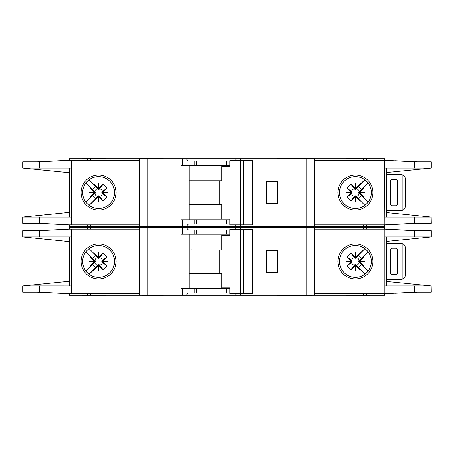 <?xml version="1.0" encoding="UTF-8"?>
<svg xmlns="http://www.w3.org/2000/svg" width="454" height="454" viewBox="0 0 454 454"><rect width="100%" height="100%" fill="white"/><g stroke="black" fill="none" stroke-linecap="round" stroke-linejoin="round"><path stroke-width="0.68" d="M225.246 292.961L221.745 292.961M201.122 292.961L197.621 292.961M197.621 229.917L201.122 229.917M221.745 229.917L225.246 229.917M98.58 264.756L97.996 264.761L97.996 265.965L98.58 265.908L98.58 264.756L99.67 265.289A4.001 4.001 0 0 0 102.434 262.526L101.906 262.026L103.109 262.026L103.058 260.902L106.911 256.998L102.434 260.352A4.001 4.001 0 0 0 99.67 257.588L99.171 258.116L99.171 256.913L98.047 256.964L94.143 253.111L97.497 257.588A4.001 4.001 0 0 0 94.733 260.352L95.261 260.851L94.057 260.851L94.109 261.975L90.255 265.879L94.733 262.526A4.001 4.001 0 0 0 97.497 265.289L97.996 264.761M94.733 262.526L95.261 262.026L95.261 260.851M97.497 257.588L98.291 258.275L99.171 258.116M356.004 264.761L354.829 264.761L354.829 265.965L355.953 265.913L359.857 269.767L356.004 264.761L356.004 265.965M354.829 265.965L350.976 269.767L347.089 265.879L351.566 262.526A4.001 4.001 0 0 0 354.33 265.289L354.829 264.761M351.566 262.526L352.094 262.026L352.094 260.851L350.891 260.851L350.942 261.975L347.089 265.879M350.891 260.851L347.089 256.998L350.976 253.111L354.33 257.588A4.001 4.001 0 0 0 351.566 260.352L352.094 260.851M354.33 257.588L355.709 258.275L356.004 256.913L355.42 256.97L355.42 258.122M358.734 261.442L358.739 262.026L359.943 262.026L359.886 261.442L358.734 261.442L358.739 260.851L359.943 260.851L363.745 256.998L359.267 260.352A4.001 4.001 0 0 0 356.504 257.588L356.004 258.116M359.891 260.902L364.749 261.442L359.886 261.442L359.943 260.851M354.88 256.964L355.42 252.106L355.42 256.97L354.829 256.913L354.829 258.116M102.434 260.352L101.747 261.146L101.906 262.026M101.9 261.442L107.916 261.442L103.058 261.975M101.906 260.851L103.109 260.851M98.58 258.122L98.58 252.106L99.12 256.964M97.996 258.116L97.996 256.913M277.201 295.293L277.201 295.877L294.555 295.877L294.555 295.293M163.179 295.293L163.179 295.877L158.508 295.877L158.508 295.293M312.029 295.293L312.029 295.877L294.555 295.877M105.39 295.293L105.39 295.877L82.043 295.877L82.043 295.293M314.168 227.585L314.168 227L277.201 227L294.555 227L294.555 226.415M277.201 227.585L277.201 226.415M290.821 227.585L290.821 226.415M163.179 227.585L163.179 227L139.832 227L139.832 227.585M346.464 227.585L346.464 227L369.817 227L346.464 227L346.464 226.415M82.628 261.442A15.952 15.952 0 0 0 98.58 277.394A15.952 15.952 0 0 0 114.539 261.442A15.952 15.952 0 0 0 98.58 245.483A15.952 15.952 0 0 0 82.628 261.442M98.58 278.96A17.519 17.519 0 0 1 81.062 261.442A17.519 17.519 0 0 1 98.58 243.923A17.519 17.519 0 0 1 116.099 261.442A17.519 17.519 0 0 1 98.58 278.96M355.42 245.483A15.952 15.952 0 0 1 364.851 248.576A15.952 15.952 0 0 0 339.461 261.442A15.952 15.952 0 0 0 364.851 274.301A15.952 15.952 0 0 0 364.851 248.576L366.247 249.723M355.42 278.96A17.519 17.519 0 0 1 337.901 261.442A17.519 17.519 0 0 1 355.42 243.923A17.519 17.519 0 0 1 372.938 261.442A17.519 17.519 0 0 1 355.42 278.96M366.701 272.718L364.851 274.301M431.169 285.941L431.3 292.183L414.423 292.183L384.861 293.738L384.861 285.958L431.169 285.958L386.547 281.48M414.423 230.694L431.3 230.694L431.3 236.926L384.861 236.926L384.861 229.139L414.423 230.694L414.423 236.926M386.547 241.397L431.169 236.937M367.763 251.329L366.009 249.507M366.798 272.621L367.876 271.407M366.009 273.37A15.952 15.952 0 0 1 355.42 277.394M314.56 293.738L384.6 293.738L384.6 295.293L314.56 295.293L314.56 227.585L384.6 227.585L384.6 229.139L314.56 229.139M384.861 293.738L384.861 229.139M386.547 285.958L386.547 236.926M69.4 229.139L69.4 227.585L182.44 227.585L182.44 234.202L180.885 234.202L180.885 295.293L69.4 295.293L69.4 293.738M229.798 234.202L194.902 234.202L194.902 229.917L188.314 229.917L186.163 227.585L182.44 227.585M186.163 227.585L236.71 227.585L234.917 229.531M240.433 229.531L240.433 227.585L236.71 227.585M240.433 227.585L306.773 227.585L306.773 295.293L241.982 295.293L241.982 293.738M314.56 227.585L306.773 227.585M314.56 295.293L306.773 295.293M241.789 293.738L241.982 295.293M241.789 295.293L240.433 295.293L240.433 293.738M235.274 293.738L236.71 295.293L240.433 295.293M236.71 295.293L186.163 295.293L188.314 292.961L194.902 292.961L194.902 288.682L181.084 288.682L180.885 295.293M182.44 288.682L182.44 295.293L186.163 295.293M182.44 295.293L181.084 295.293M417.629 292.183L394.991 293.273M402.006 292.881L416.471 292.183M394.991 229.605L417.629 230.694M402.006 229.996L416.471 230.694M369.817 227.585L369.817 226.415M105.39 226.415L105.39 227L82.043 227L82.043 227.585M139.44 293.738L69.178 293.738L39.68 292.183L22.7 292.183L22.7 285.958L69.4 281.287M71.096 229.139L71.096 236.926L39.68 236.926L39.68 230.694L69.178 229.139L139.44 229.139M69.4 236.926L69.4 285.958M39.68 230.694L22.7 230.694L22.7 236.926L69.4 241.59M71.096 293.738L71.096 285.958L22.842 285.941M39.68 236.926L22.842 236.926M94.057 260.851L90.255 256.998L90.465 256.623L92.241 258.4L85.772 251.93M92.241 258.4L95.544 255.097L93.768 253.321L95.544 255.097M89.075 248.627L93.768 253.321L94.143 253.111M97.996 265.965L89.075 274.25L95.544 267.781L92.241 264.478L85.772 270.947L90.465 266.254L90.255 265.879M98.047 256.964L98.58 252.106M99.171 256.913L103.024 253.111L106.911 256.998M103.058 260.902L107.916 261.442M103.109 262.026L106.911 265.879L103.024 269.767L99.67 265.289M99.12 265.913L98.58 270.771L98.58 265.908L99.12 265.913L103.024 269.767M98.58 270.771L98.047 265.913M93.768 269.557L95.544 267.781M92.241 264.478L90.465 266.254M94.109 261.975L89.251 261.442L94.109 260.902M69.178 229.139L37.302 230.694M38.272 230.694L61.931 229.525M37.302 292.183L69.178 293.738M38.272 292.183L61.931 293.358M139.44 295.293L139.44 227.585M194.902 234.202L182.44 234.202M194.902 229.917L229.798 229.917M277.394 272.338L277.394 250.546L266.498 250.546L266.498 272.338L277.394 272.338M346.464 295.293L346.464 295.877L369.817 295.877L369.817 295.293M229.798 288.682L194.902 288.682M229.798 292.961L194.902 292.961M189.176 234.202L189.176 288.682M298.301 295.293L298.301 295.877M143.725 295.293L143.725 295.877L158.508 295.877M142.556 295.293L142.556 295.877L143.725 295.877M94.733 260.352L90.255 256.998M97.497 265.289L94.143 269.767M103.024 253.111L99.67 257.588M106.911 265.879L102.434 262.526M99.171 265.965L99.171 264.761M94.057 262.026L95.261 262.026M89.251 261.442L95.266 261.442M359.943 262.026L363.745 265.879L363.535 266.254L361.759 264.478L368.228 270.947M361.759 264.478L358.456 267.781L360.232 269.557L358.456 267.781M364.925 274.25L360.232 269.557L359.857 269.767M356.004 256.913L364.925 248.627L358.456 255.097L361.759 258.4L368.228 251.93L363.535 256.623L363.745 256.998M355.953 265.913L355.42 270.771L354.88 265.913M350.942 261.975L346.084 261.442L350.942 260.902M354.829 256.913L350.976 253.111M355.42 252.106L355.953 256.964M360.232 253.321L358.456 255.097M361.759 258.4L363.535 256.623M364.749 261.442L359.891 261.975M395.496 248.207L392.387 248.207A1.947 1.947 0 0 0 390.44 250.154L390.44 272.723A1.947 1.947 0 0 0 392.387 274.67L395.496 274.67A1.947 1.947 0 0 0 397.443 272.723L397.443 250.154A1.947 1.947 0 0 0 395.496 248.207M402.891 279.017L402.891 243.866C404.372 244.593 405.15 245.784 405.229 247.43L405.229 275.447C405.15 277.093 404.372 278.285 402.891 279.017A3.893 3.893 0 0 1 401.336 279.341L387.716 279.341A3.893 3.893 0 0 1 386.547 279.159M386.547 243.719A3.893 3.893 0 0 1 387.716 243.537L401.336 243.537A3.893 3.893 0 0 1 402.891 243.866M347.089 256.998L351.566 260.352M352.1 261.442L346.084 261.442M352.094 262.026L350.891 262.026M356.504 257.588L359.857 253.111M350.976 269.767L354.33 265.289M359.267 260.352L358.739 260.851M355.42 264.756L355.42 270.771M356.504 265.289A4.001 4.001 0 0 0 359.267 262.526L358.739 262.026M359.267 262.526L363.745 265.879M243.282 293.738L229.798 293.738L229.798 287.898L221.739 287.898L221.739 273.308L219.191 273.308L219.191 249.961L221.739 249.961L221.739 235.365L229.798 235.365L229.798 229.531L252.373 229.531L252.373 293.738L243.282 293.738L243.282 229.531M252.373 293.738L252.662 293.738L252.662 229.531L252.373 229.531M240.546 293.738L240.546 229.531M229.798 235.365L229.315 235.365M189.176 273.308L219.191 273.308M219.191 249.961L189.176 249.961M221.739 273.893L189.176 273.893M189.176 248.985L221.739 248.985M225.246 224.083L221.745 224.083M201.122 224.083L197.621 224.083M197.621 161.039L201.122 161.039M221.745 161.039L225.246 161.039M98.58 195.878L97.996 195.884L97.996 197.087L98.58 197.03L98.58 195.878L99.67 196.412A4.001 4.001 0 0 0 102.434 193.648L101.906 193.149L103.109 193.149L103.058 192.025L106.911 188.121L102.434 191.474A4.001 4.001 0 0 0 99.67 188.711L99.171 189.239L99.171 188.035L98.047 188.087L94.143 184.233L97.497 188.711A4.001 4.001 0 0 0 94.733 191.474L95.261 191.974L94.057 191.974L94.109 193.098L90.255 197.002L94.733 193.648A4.001 4.001 0 0 0 97.497 196.412L97.996 195.884M94.733 193.648L95.261 193.149L95.261 191.974M97.497 188.711L98.291 189.397L99.171 189.239M356.004 195.884L354.829 195.884L354.829 197.087L355.953 197.036L359.857 200.889L356.004 195.884L356.004 197.087M354.829 197.087L350.976 200.889L347.089 197.002L351.566 193.648A4.001 4.001 0 0 0 354.33 196.412L354.829 195.884M351.566 193.648L352.094 193.149L352.094 191.974L350.891 191.974L350.942 193.098L347.089 197.002M350.891 191.974L347.089 188.121L350.976 184.233L354.33 188.711A4.001 4.001 0 0 0 351.566 191.474L352.094 191.974M354.33 188.711L355.709 189.397L356.004 188.035L355.42 188.092L355.42 189.244M358.734 192.558L358.739 193.149L359.943 193.149L359.886 192.558L358.734 192.558L358.739 191.974L359.943 191.974L363.745 188.121L359.267 191.474A4.001 4.001 0 0 0 356.504 188.711L356.004 189.239M359.891 192.025L364.749 192.558L359.886 192.558L359.943 191.974M354.88 188.087L355.42 183.229L355.42 188.092L354.829 188.035L354.829 189.239M102.434 191.474L101.747 192.269L101.906 193.149M101.9 192.558L107.916 192.558L103.058 193.098M101.906 191.974L103.109 191.974M98.58 189.244L98.58 183.229L99.12 188.087M97.996 189.239L97.996 188.035M163.179 226.415L163.179 227L158.508 227L158.508 226.415M312.029 226.415L312.029 227M314.168 158.707L314.168 158.123L277.201 158.123L277.201 158.707M290.821 158.707L290.821 158.123M163.179 158.707L163.179 158.123L139.832 158.123L139.832 158.707M346.464 158.707L346.464 158.123L369.817 158.123L369.817 158.707M82.628 192.558A15.952 15.952 0 0 0 98.58 208.517A15.952 15.952 0 0 0 114.539 192.558A15.952 15.952 0 0 0 98.58 176.606A15.952 15.952 0 0 0 82.628 192.558M98.58 210.077A17.519 17.519 0 0 1 81.062 192.558A17.519 17.519 0 0 1 98.58 175.04A17.519 17.519 0 0 1 116.099 192.558A17.519 17.519 0 0 1 98.58 210.077M355.42 176.606A15.952 15.952 0 0 1 364.851 179.699A15.952 15.952 0 0 0 339.461 192.558A15.952 15.952 0 0 0 364.851 205.424A15.952 15.952 0 0 0 364.851 179.699L366.247 180.845M355.42 210.077A17.519 17.519 0 0 1 337.901 192.558A17.519 17.519 0 0 1 355.42 175.04A17.519 17.519 0 0 1 372.938 192.558A17.519 17.519 0 0 1 355.42 210.077M366.701 203.84L364.851 205.424M431.169 217.063L431.3 223.306L414.423 223.306L384.861 224.861L384.861 217.074L431.169 217.074L386.547 212.603M314.56 224.861L384.6 224.861L384.6 226.415L314.56 226.415L314.56 158.707L384.6 158.707L384.6 160.262L414.423 161.817L431.3 161.817L431.3 168.042L386.547 172.52M414.423 161.817L414.423 168.042L431.169 168.059M414.423 168.042L384.861 168.042L384.861 160.262M367.763 182.451L366.009 180.63M366.798 203.738L367.876 202.529M366.009 204.493A15.952 15.952 0 0 1 355.42 208.517M384.861 224.861L384.6 160.262L314.56 160.262M386.547 217.074L386.547 168.042M69.4 160.262L69.4 158.707L182.44 158.707L182.44 165.318L180.885 165.318L180.885 226.415L69.4 226.415L69.4 224.861M229.798 165.318L194.902 165.318L194.902 161.039L188.314 161.039L186.163 158.707L182.44 158.707M186.163 158.707L236.71 158.707L234.917 160.654M240.433 160.654L240.433 158.707L236.71 158.707M240.433 158.707L306.773 158.707L306.773 226.415L241.982 226.415L241.982 224.861M314.56 158.707L306.773 158.707M314.56 226.415L306.773 226.415M241.789 224.861L241.982 226.415M241.789 226.415L240.433 226.415L240.433 224.861M235.274 224.861L236.71 226.415L240.433 226.415M236.71 226.415L186.163 226.415L188.314 224.083L194.902 224.083L194.902 219.798L181.084 219.798L180.885 226.415M182.44 219.798L182.44 226.415L186.163 226.415M182.44 226.415L181.084 226.415M417.629 223.306L394.991 224.395M402.006 224.004L416.471 223.306M394.991 160.727L417.629 161.817M402.006 161.119L416.471 161.817M105.39 158.707L105.39 158.123L82.043 158.123L82.043 158.707M139.44 224.861L69.178 224.861L39.68 223.306L22.7 223.306L22.7 217.074L69.4 212.41M71.096 160.262L71.096 168.042L39.68 168.042L39.68 161.817L69.178 160.262L139.44 160.262M69.4 168.042L69.4 217.074M39.68 161.817L22.7 161.817L22.7 168.042L39.68 168.042M22.842 168.059L69.4 172.713M22.842 217.074L71.096 217.074L71.096 224.861M94.057 191.974L90.255 188.121L90.465 187.746L92.241 189.522L85.772 183.053M92.241 189.522L95.544 186.219L93.768 184.443L95.544 186.219M89.075 179.75L93.768 184.443L94.143 184.233M97.996 197.087L89.075 205.373L95.544 198.903L92.241 195.6L85.772 202.07L90.465 197.377L90.255 197.002M98.047 188.087L98.58 183.229M99.171 188.035L103.024 184.233L106.911 188.121M103.058 192.025L107.916 192.558M103.109 193.149L106.911 197.002L103.024 200.889L99.67 196.412M99.12 197.036L98.58 201.894L98.58 197.03L99.12 197.036L103.024 200.889M98.58 201.894L98.047 197.036M93.768 200.679L95.544 198.903M92.241 195.6L90.465 197.377M94.109 193.098L89.251 192.558L94.109 192.025M69.178 160.262L37.302 161.817M38.272 161.817L61.931 160.642M37.302 223.306L69.178 224.861M38.272 223.306L61.931 224.475M139.44 226.415L139.44 158.707M194.902 165.318L182.44 165.318M194.902 161.039L229.798 161.039M277.394 203.454L277.394 181.662L266.498 181.662L266.498 203.454L277.394 203.454M82.043 226.415L82.043 227L105.39 227L105.39 227.585M229.798 219.798L194.902 219.798M229.798 224.083L194.902 224.083M189.176 165.318L189.176 219.798M298.301 226.415L298.301 227M143.725 226.415L143.725 227M94.733 191.474L90.255 188.121M97.497 196.412L94.143 200.889M103.024 184.233L99.67 188.711M106.911 197.002L102.434 193.648M99.171 197.087L99.171 195.884M94.057 193.149L95.261 193.149M89.251 192.558L95.266 192.558M359.943 193.149L363.745 197.002L363.535 197.377L361.759 195.6L368.228 202.07M361.759 195.6L358.456 198.903L360.232 200.679L358.456 198.903M364.925 205.373L360.232 200.679L359.857 200.889M356.004 188.035L364.925 179.75L358.456 186.219L361.759 189.522L368.228 183.053L363.535 187.746L363.745 188.121M355.953 197.036L355.42 201.894L354.88 197.036M350.942 193.098L346.084 192.558L350.942 192.025M354.829 188.035L350.976 184.233M355.42 183.229L355.953 188.087M360.232 184.443L358.456 186.219M361.759 189.522L363.535 187.746M364.749 192.558L359.891 193.098M395.496 179.33L392.387 179.33A1.947 1.947 0 0 0 390.44 181.277L390.44 203.846A1.947 1.947 0 0 0 392.387 205.793L395.496 205.793A1.947 1.947 0 0 0 397.443 203.846L397.443 181.277A1.947 1.947 0 0 0 395.496 179.33M402.891 210.134L402.891 174.983C404.372 175.715 405.15 176.907 405.229 178.553L405.229 206.57C405.15 208.216 404.372 209.407 402.891 210.134A3.893 3.893 0 0 1 401.336 210.463L387.716 210.463A3.893 3.893 0 0 1 386.547 210.281M386.547 174.841A3.893 3.893 0 0 1 387.716 174.659L401.336 174.659A3.893 3.893 0 0 1 402.891 174.983M347.089 188.121L351.566 191.474M352.1 192.558L346.084 192.558M352.094 193.149L350.891 193.149M356.504 188.711L359.857 184.233M350.976 200.889L354.33 196.412M359.267 191.474L358.739 191.974M355.42 195.878L355.42 201.894M356.504 196.412A4.001 4.001 0 0 0 359.267 193.648L358.739 193.149M359.267 193.648L363.745 197.002M243.282 224.861L229.798 224.861L229.798 219.021L221.739 219.021L221.739 204.431L219.191 204.431L219.191 181.084L221.739 181.084L221.739 166.487L229.798 166.487L229.798 160.654L252.373 160.654L252.373 224.861L243.282 224.861L243.282 160.654M252.373 224.861L252.662 224.861L252.662 160.654L252.373 160.654M240.546 224.861L240.546 160.654M229.798 166.487L229.315 166.487M189.176 204.431L219.191 204.431M219.191 181.084L189.176 181.084M221.739 205.015L189.176 205.015M189.176 180.107L221.739 180.107M414.423 285.958L414.423 292.183M366.707 229.139L366.707 227.585M363.705 229.139L363.705 227.585M363.705 293.738L363.705 295.293M366.707 293.738L366.707 295.293M71.34 229.139L71.34 293.738M39.68 292.183L39.68 285.958M87.293 227.585L87.293 229.139M90.295 227.585L90.295 229.139M147.227 295.293L147.227 227.585M181.004 227.585L181.004 234.202M227.965 234.202L227.965 229.917M241.863 229.531L241.863 227.585M90.295 293.738L90.295 295.293M87.293 293.738L87.293 295.293M227.965 292.961L227.965 288.682M147.612 295.293L147.612 295.877M191.089 273.308L191.089 273.893M191.089 248.985L191.089 249.961M226.535 234.202L226.535 229.917M196.332 234.202L196.332 229.917M226.535 292.961L226.535 288.682M196.332 292.961L196.332 288.682M414.423 217.074L414.423 223.306M366.707 160.262L366.707 158.707M363.705 160.262L363.705 158.707M363.705 224.861L363.705 226.415M366.707 224.861L366.707 226.415M71.34 160.262L71.34 224.861M39.68 223.306L39.68 217.074M87.293 158.707L87.293 160.262M90.295 158.707L90.295 160.262M147.227 226.415L147.227 158.707M181.004 158.707L181.004 165.318M227.965 165.318L227.965 161.039M241.863 160.654L241.863 158.707M90.295 224.861L90.295 226.415M87.293 224.861L87.293 226.415M227.965 224.083L227.965 219.798M147.612 226.415L147.612 227M191.089 204.431L191.089 205.015M191.089 180.107L191.089 181.084M226.535 165.318L226.535 161.039M196.332 165.318L196.332 161.039M226.535 224.083L226.535 219.798M196.332 224.083L196.332 219.798M290.821 295.293L290.821 295.877M142.556 226.415L142.556 227"/></g></svg>
